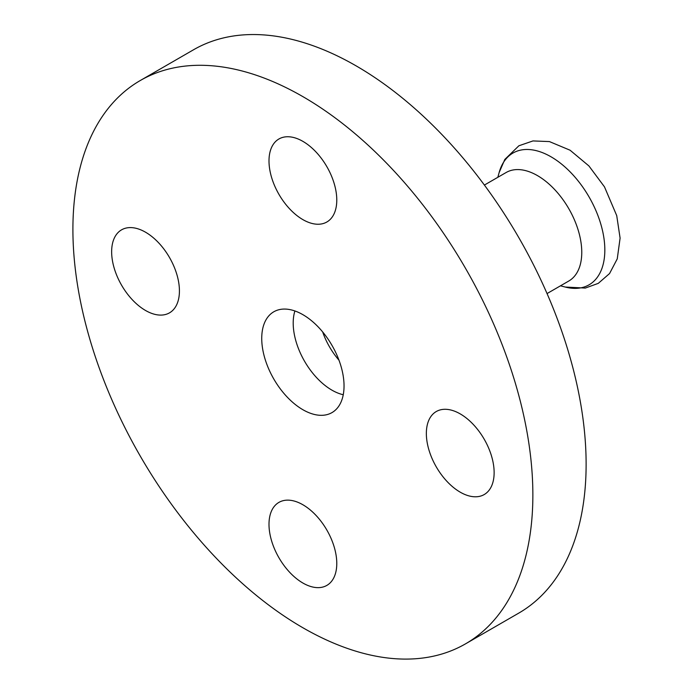 <?xml version="1.0" encoding="UTF-8"?>
<svg xmlns="http://www.w3.org/2000/svg" width="693" height="693" viewBox="0 0 693 693"><rect width="100%" height="100%" fill="white"/><g stroke="black" fill="none" stroke-linecap="round" stroke-linejoin="round"><path stroke-width="1.04" d="M294.897 310.958A54.782 31.627 -120 0 0 293.2 323.059A54.782 31.627 -120 0 0 343.26 394.733M268.997 524.324A47.93 27.677 60 0 1 278.924 502.382A47.93 27.677 60 0 1 326.853 530.058A47.93 27.677 60 0 1 326.853 585.403A47.93 27.677 60 0 1 289.917 572.557A47.93 27.677 60 0 1 268.997 524.324M145.53 232.207A47.93 27.677 60 0 1 176.845 274.445A47.93 27.677 60 0 1 169.499 312.855A47.93 27.677 60 0 1 121.57 285.178A47.93 27.677 60 0 1 121.57 229.833A47.93 27.677 60 0 1 145.53 232.207M336.781 200.06A47.93 27.677 60 0 1 326.853 222.003A47.93 27.677 60 0 1 278.924 194.326A47.93 27.677 60 0 1 278.924 138.981A47.93 27.677 60 0 1 315.852 151.828A47.93 27.677 60 0 1 336.781 200.06M460.239 492.177A47.93 27.677 60 0 1 428.932 449.939A47.93 27.677 60 0 1 436.278 411.529A47.93 27.677 60 0 1 484.208 439.206A47.93 27.677 60 0 1 484.208 494.551A47.93 27.677 60 0 1 460.239 492.177M344.04 385.949A58.203 33.602 -120 0 0 319.75 328.577A58.203 33.602 -120 0 0 275.554 310.888A58.203 33.602 -120 0 0 273.787 378.993A58.203 33.602 -120 0 0 333.654 411.521A58.203 33.602 -120 0 0 344.04 385.949M465.505 643.858L518.762 613.114A325.242 187.777 -120 0 0 586.122 464.223A325.242 187.777 -120 0 0 444.152 136.911A325.242 187.777 -120 0 0 193.529 49.775L140.263 80.527A325.242 187.777 -120 0 0 140.263 456.081A325.242 187.777 -120 0 0 465.505 643.858A325.242 187.777 -120 0 0 532.865 494.967A325.242 187.777 -120 0 0 390.895 167.663A325.242 187.777 -120 0 0 140.263 80.527M484.398 185.057L506.141 172.505A62.656 36.175 60 0 1 568.788 208.671A62.656 36.175 60 0 1 568.788 281.02L547.046 293.572M338.964 360.169A51.351 29.652 60 0 1 322.678 331.956M497.843 177.295L499.142 172.557A76.083 43.928 60 0 1 589.076 196.968A76.083 43.928 60 0 1 565.245 287.049L560.49 285.811M499.142 172.557L504.825 159.433L518.875 145.781L532.978 140.93L549.419 141.58L570.079 150.216L588.911 165.939L604.487 186.867L616.727 215.627L620.096 238.106L617.255 258.853L609.563 273.544L598.284 283.359L585.325 288.063L565.245 287.049"/></g></svg>

